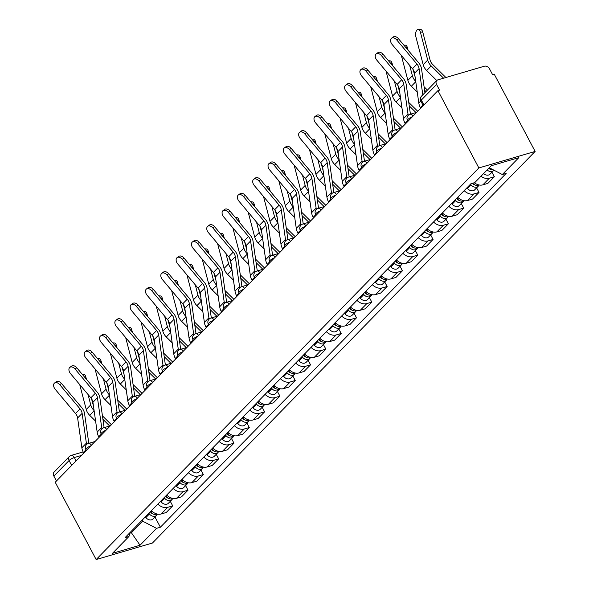 <?xml version="1.0" encoding="UTF-8"?>
<svg xmlns="http://www.w3.org/2000/svg" width="589" height="589" viewBox="0 0 589 589"><rect width="100%" height="100%" fill="white"/><g stroke="black" fill="none" stroke-linecap="round" stroke-linejoin="round"><path stroke-width="0.88" d="M423.94 104.96L421.349 100.056A4.285 3.24 44.3 0 1 421.562 96.095L436.78 80.524A4.285 3.24 44.3 0 1 437.907 79.854L484.342 66.226A4.285 3.24 44.3 0 1 489.562 68.928L492.566 74.604L494.208 74.118L535.136 151.425L478.857 167.946L96.154 559.55L55.226 482.244L437.929 90.64L478.857 167.946M96.154 559.55L152.433 543.029L535.136 151.425M436.78 80.524A4.285 3.24 44.3 0 0 436.567 84.485L421.349 100.056A4.285 1.097 152.1 0 0 420.841 101.094L423.255 105.659M437.929 90.64L439.571 90.161L436.567 84.485M56.456 480.992L53.864 476.089A4.285 3.24 -135.7 0 1 54.078 472.128L69.296 456.556A4.285 3.24 44.3 0 0 69.075 460.517L53.864 476.089M151.38 510.707A9.866 7.451 44.3 0 0 161.217 513.976L166.223 512.504L172.702 505.87L167.696 507.343A9.866 7.451 -135.7 0 1 157.859 504.074M170.287 501.32L172.702 505.87M166.694 495.032A9.866 7.451 44.3 0 0 176.531 498.301L181.537 496.829L188.016 490.203L183.01 491.668A9.866 7.451 -135.7 0 1 173.173 488.406M185.609 485.645L188.016 490.203M182.008 479.365A9.866 7.451 44.3 0 0 191.852 482.627L196.851 481.161L203.33 474.528L198.331 476A9.866 7.451 -135.7 0 1 188.487 472.731M200.923 469.97L203.33 474.528M197.33 463.69A9.866 7.451 44.3 0 0 207.166 466.959L212.173 465.487L218.652 458.853L213.645 460.326A9.866 7.451 -135.7 0 1 203.809 457.057M216.237 454.303L218.652 458.853M212.644 448.015A9.866 7.451 44.3 0 0 222.48 451.284L227.487 449.812L233.966 443.186L228.959 444.651A9.866 7.451 -135.7 0 1 219.123 441.389M231.551 438.628L233.966 443.186M227.958 432.348A9.866 7.451 44.3 0 0 237.794 435.61L242.801 434.145L249.28 427.511L244.28 428.983A9.866 7.451 -135.7 0 1 234.437 425.714M246.872 422.954L249.28 427.511M243.272 416.673A9.866 7.451 44.3 0 0 253.115 419.942L258.115 418.47L264.601 411.844L259.594 413.309A9.866 7.451 -135.7 0 1 249.751 410.04M262.186 407.286L264.601 411.844M258.593 400.999A9.866 7.451 44.3 0 0 268.429 404.268L273.436 402.795L279.915 396.169L274.908 397.634A9.866 7.451 -135.7 0 1 265.072 394.372M277.5 391.611L279.915 396.169M273.907 385.331A9.866 7.451 44.3 0 0 283.743 388.593L288.75 387.128L295.229 380.494L290.222 381.966A9.866 7.451 -135.7 0 1 280.386 378.698M292.814 375.937L295.229 380.494M289.221 369.656A9.866 7.451 44.3 0 0 299.065 372.925L304.064 371.453L310.543 364.827L305.544 366.292A9.866 7.451 -135.7 0 1 295.7 363.023M308.135 360.269L310.543 364.827M304.535 353.982A9.866 7.451 44.3 0 0 314.379 357.251L319.385 355.778L325.864 349.152L320.858 350.617A9.866 7.451 -135.7 0 1 311.021 347.355M323.449 344.594L325.864 349.152M319.856 338.314A9.866 7.451 44.3 0 0 329.693 341.576L334.699 340.111L341.178 333.477L336.172 334.95A9.866 7.451 -135.7 0 1 326.335 331.681M338.763 328.927L341.178 333.477M335.17 322.639A9.866 7.451 44.3 0 0 345.007 325.908L350.013 324.436L356.492 317.81L351.486 319.275A9.866 7.451 -135.7 0 1 341.649 316.006M354.085 313.252L356.492 317.81M350.484 306.965A9.866 7.451 44.3 0 0 360.328 310.234L365.327 308.769L371.806 302.135L366.807 303.6A9.866 7.451 -135.7 0 1 356.963 300.338M369.399 297.578L371.806 302.135M365.806 291.297A9.866 7.451 44.3 0 0 375.642 294.559L380.649 293.094L387.128 286.46L382.121 287.933A9.866 7.451 -135.7 0 1 372.285 284.664M384.713 281.91L387.128 286.46M381.12 275.623A9.866 7.451 44.3 0 0 390.956 278.892L395.963 277.419L402.442 270.793L397.435 272.258A9.866 7.451 -135.7 0 1 387.599 268.989M400.027 266.235L402.442 270.793M396.434 259.948A9.866 7.451 44.3 0 0 406.27 263.217L411.277 261.752L417.756 255.118L412.756 256.59A9.866 7.451 -135.7 0 1 402.913 253.322M415.348 250.561L417.756 255.118M411.748 244.28A9.866 7.451 44.3 0 0 421.591 247.542L426.591 246.077L433.077 239.443L428.07 240.916A9.866 7.451 -135.7 0 1 418.227 237.647M430.662 234.893L433.077 239.443M427.069 228.606A9.866 7.451 44.3 0 0 436.905 231.875L441.912 230.402L448.391 223.776L443.384 225.241A9.866 7.451 -135.7 0 1 433.548 221.979M445.976 219.218L448.391 223.776M442.383 212.931A9.866 7.451 44.3 0 0 452.219 216.2L457.226 214.735L463.705 208.101L458.698 209.574A9.866 7.451 -135.7 0 1 448.862 206.305M461.29 203.544L463.705 208.101M457.697 197.263A9.866 7.451 44.3 0 0 467.541 200.525L472.54 199.06L479.019 192.426L474.02 193.899A9.866 7.451 -135.7 0 1 464.176 190.63M476.611 187.876L479.019 192.426M474.322 182.745A9.866 7.451 44.3 0 0 482.855 184.858L487.861 183.385L494.34 176.759L489.334 178.224A9.866 7.451 -135.7 0 1 480.977 176.251M491.925 172.202L494.34 176.759M130.854 531.705L131.406 532.75L142.7 521.199L142.148 520.153M142.7 521.199L156.534 528.355L140.042 545.237L112.477 553.329L128.969 536.446L130.132 532.449M156.534 528.355L160.392 527.221L506.179 173.394L502.321 174.528L518.821 157.646L491.255 165.737L474.756 182.619L470.906 183.753L125.118 537.58L128.969 536.446M129.919 533.192L131.406 532.75L140.042 545.237M154.973 516.987L160.392 527.221M502.321 174.528L489.268 167.769M59.739 384.691A4.933 3.203 -125.8 0 0 54.593 382.997A4.933 3.203 -125.8 0 0 55.219 389.307L75.525 413.507L80.038 408.884L59.739 384.691L61.455 383.446A4.933 3.203 54.2 0 0 56.308 381.76L54.593 382.997M83.741 453.074L83.402 452.44A13.51 10.204 -135.7 0 1 81.849 447.787L77.615 417.984A7.929 5.993 44.3 0 0 75.525 413.507M86.627 444.474A13.51 10.204 -135.7 0 1 86.369 443.164L82.129 413.368A7.929 5.993 44.3 0 0 80.038 408.884M88.792 443.318L84.58 413.699A10.72 8.099 44.3 0 0 81.753 407.647L61.455 383.446M82.202 374.251L83.616 374.273A4.933 2.533 90.8 0 1 85.81 376.894L84.404 376.872M150.32 511.782L151.13 512.754A2.57 1.944 44.3 0 0 152.941 513.858M148.84 513.306L149.407 513.991A5.36 4.049 44.3 0 0 156.564 515.368A5.36 4.049 44.3 0 0 157.226 514.344M145.306 516.921L145.873 517.606A5.36 4.049 44.3 0 0 153.022 518.983L156.564 515.368M150.504 511.598L151.078 512.283A5.36 4.049 44.3 0 0 157.646 514.123M111.417 424.75L102.434 415.871M93.415 405.74A7.929 5.993 -135.7 0 1 93.143 404.893L91.545 398.782M86.443 379.301L85.81 376.894M94.107 410.592A10.72 8.099 -135.7 0 1 90.75 404.864L88.041 394.497M95.609 421.164L89.719 415.341A10.72 8.099 -135.7 0 1 86.237 409.48L79.714 384.573M109.694 426.002L102.928 419.316M75.053 369.016A4.933 3.203 -125.8 0 0 69.907 367.33A4.933 3.203 -125.8 0 0 70.533 373.64L90.839 397.833L95.352 393.216L75.053 369.016L76.769 367.779A4.933 3.203 54.2 0 0 71.63 366.086L69.907 367.33M99.055 437.399L98.724 436.766A13.51 10.204 -135.7 0 1 97.17 432.112L92.929 402.316A7.929 5.993 44.3 0 0 90.839 397.833M101.941 428.799A13.51 10.204 -135.7 0 1 101.683 427.496L97.443 397.693A7.929 5.993 44.3 0 0 95.352 393.216M104.113 427.643L99.902 398.024A10.72 8.099 44.3 0 0 97.075 391.972L76.769 367.779M90.367 353.348A4.933 3.203 -125.8 0 0 85.228 351.655A4.933 3.203 -125.8 0 0 85.854 357.965L106.153 382.165L110.666 377.542L90.367 353.348L92.09 352.104A4.933 3.203 54.2 0 0 86.944 350.418L85.228 351.655M114.369 421.724L114.038 421.098A13.51 10.204 -135.7 0 1 112.484 416.445L108.243 386.642A7.929 5.993 44.3 0 0 106.153 382.165M117.255 413.125A13.51 10.204 -135.7 0 1 116.997 411.821L112.764 382.018A7.929 5.993 44.3 0 0 110.666 377.542M119.427 411.969L115.216 382.357A10.72 8.099 44.3 0 0 112.389 376.297L92.09 352.104M97.516 358.583L98.937 358.598A4.933 2.533 90.8 0 1 101.124 361.219L99.718 361.197M165.642 496.115L166.451 497.087A2.57 1.944 44.3 0 0 168.255 498.184M164.154 497.631L164.721 498.316A5.36 4.049 44.3 0 0 171.878 499.693A5.36 4.049 44.3 0 0 172.54 498.677M160.62 501.246L161.187 501.931A5.36 4.049 44.3 0 0 168.344 503.308L171.878 499.693M165.826 495.923L166.392 496.608A5.36 4.049 44.3 0 0 172.96 498.456M126.738 409.075L117.756 400.196M108.729 390.065A7.929 5.993 -135.7 0 1 108.464 389.219L106.859 383.108M101.757 363.634L101.124 361.219M109.421 394.917A10.72 8.099 -135.7 0 1 106.072 389.189L103.355 378.823M110.923 405.497L105.033 399.673A10.72 8.099 -135.7 0 1 101.551 393.813L95.028 368.898M125.008 410.334L118.242 403.642M112.838 342.908L114.251 342.931A4.933 2.533 90.8 0 1 116.438 345.544L115.032 345.529M180.956 480.44L181.765 481.412A2.57 1.944 44.3 0 0 183.577 482.509M179.468 481.964L180.043 482.641A5.36 4.049 44.3 0 0 187.192 484.025A5.36 4.049 44.3 0 0 187.854 483.002M175.934 485.579L176.501 486.256A5.36 4.049 44.3 0 0 183.658 487.64L187.192 484.025M181.14 480.256L181.707 480.933A5.36 4.049 44.3 0 0 188.274 482.781M142.052 393.4L133.07 384.521M124.051 374.39A7.929 5.993 -135.7 0 1 123.778 373.551L122.173 367.44M117.071 347.959L116.438 345.544M124.735 379.25A10.72 8.099 -135.7 0 1 121.386 373.514L118.669 363.155M126.245 389.822L120.355 383.999A10.72 8.099 -135.7 0 1 116.872 378.138L110.342 353.231M140.329 394.659L133.556 387.967M105.681 337.674A4.933 3.203 -125.8 0 0 100.542 335.98A4.933 3.203 -125.8 0 0 101.168 342.297L121.467 366.491L125.987 361.867L105.681 337.674L107.404 336.429A4.933 3.203 54.2 0 0 102.258 334.743L100.542 335.98M129.683 406.057L129.352 405.423A13.51 10.204 -135.7 0 1 127.798 400.77L123.557 370.967A7.929 5.993 44.3 0 0 121.467 366.491M132.569 397.457A13.51 10.204 -135.7 0 1 132.319 396.147L128.078 366.351A7.929 5.993 44.3 0 0 125.987 361.867M134.741 396.301L130.53 366.682A10.72 8.099 44.3 0 0 127.703 360.63L107.404 336.429M121.003 321.999A4.933 3.203 -125.8 0 0 115.856 320.313A4.933 3.203 -125.8 0 0 116.482 326.623L136.788 350.816L141.301 346.199L121.003 321.999L122.718 320.762A4.933 3.203 54.2 0 0 117.579 319.069L115.856 320.313M145.004 390.382L144.666 389.749A13.51 10.204 -135.7 0 1 143.112 385.096L138.879 355.3A7.929 5.993 44.3 0 0 136.788 350.816M147.891 381.782A13.51 10.204 -135.7 0 1 147.633 380.479L143.392 350.676A7.929 5.993 44.3 0 0 141.301 346.199M150.062 380.627L145.844 351.007A10.72 8.099 44.3 0 0 143.017 344.955L122.718 320.762M136.317 306.332A4.933 3.203 -125.8 0 0 131.17 304.638A4.933 3.203 -125.8 0 0 131.803 310.948L152.102 335.148L156.615 330.525L136.317 306.332L138.032 305.087A4.933 3.203 54.2 0 0 132.893 303.401L131.17 304.638M160.318 374.714L159.987 374.081A13.51 10.204 -135.7 0 1 158.434 369.428L154.193 339.625A7.929 5.993 44.3 0 0 152.102 335.148M163.205 366.108A13.51 10.204 -135.7 0 1 162.947 364.805L158.706 335.001A7.929 5.993 44.3 0 0 156.615 330.525M165.376 364.952L161.165 335.34A10.72 8.099 44.3 0 0 158.338 329.288L138.032 305.087M128.152 327.234L129.565 327.256A4.933 2.533 90.8 0 1 131.759 329.877L130.353 329.855M196.27 464.765L197.079 465.737A2.57 1.944 44.3 0 0 198.891 466.841M194.79 466.289L195.357 466.974A5.36 4.049 44.3 0 0 202.506 468.351A5.36 4.049 44.3 0 0 203.176 467.327M191.248 469.904L191.823 470.589A5.36 4.049 44.3 0 0 198.972 471.966L202.506 468.351M196.454 464.581L197.028 465.266A5.36 4.049 44.3 0 0 203.595 467.106M157.366 377.733L148.384 368.854M139.365 358.723A7.929 5.993 -135.7 0 1 139.092 357.876L137.495 351.766M132.392 332.284L131.759 329.877M140.057 363.575A10.72 8.099 -135.7 0 1 136.7 357.847L133.983 347.481M141.559 374.155L135.669 368.324A10.72 8.099 -135.7 0 1 132.186 362.463L125.656 337.556M155.643 378.985L148.877 372.3M143.466 311.566L144.887 311.581A4.933 2.533 90.8 0 1 147.073 314.202L145.667 314.18M211.591 449.098L212.401 450.07A2.57 1.944 44.3 0 0 214.205 451.167M210.104 450.614L210.671 451.299A5.36 4.049 44.3 0 0 217.827 452.676A5.36 4.049 44.3 0 0 218.49 451.66M206.57 454.229L207.137 454.914A5.36 4.049 44.3 0 0 214.293 456.298L217.827 452.676M211.775 448.906L212.342 449.591A5.36 4.049 44.3 0 0 218.909 451.439M172.68 362.058L163.698 353.179M154.679 343.048A7.929 5.993 -135.7 0 1 154.406 342.202L152.809 336.098M147.706 316.617L147.073 314.202M155.371 347.908A10.72 8.099 -135.7 0 1 152.014 342.172L149.304 331.806M156.873 358.48L150.983 352.656A10.72 8.099 -135.7 0 1 147.5 346.796L140.977 321.881M170.957 363.317L164.191 356.625M158.787 295.892L160.201 295.914A4.933 2.533 90.8 0 1 162.387 298.527L160.981 298.513M226.905 433.423L227.715 434.395A2.57 1.944 44.3 0 0 229.519 435.492M225.418 434.947L225.985 435.624A5.36 4.049 44.3 0 0 233.141 437.009A5.36 4.049 44.3 0 0 233.804 435.985M221.884 438.562L222.451 439.239A5.36 4.049 44.3 0 0 229.607 440.624L233.141 437.009M227.089 433.239L227.656 433.916A5.36 4.049 44.3 0 0 234.223 435.764M188.001 346.384L179.019 337.504M169.993 327.374A7.929 5.993 -135.7 0 1 169.728 326.534L168.123 320.423M163.02 300.942L162.387 298.527M170.685 332.233A10.72 8.099 -135.7 0 1 167.335 326.497L164.618 316.138M172.194 342.805L166.297 336.982A10.72 8.099 -135.7 0 1 162.814 331.121L156.291 306.214M186.271 347.643L179.505 340.95M151.631 290.657A4.933 3.203 -125.8 0 0 146.492 288.971A4.933 3.203 -125.8 0 0 147.117 295.28L167.416 319.474L171.936 314.85L151.631 290.657L153.354 289.42A4.933 3.203 54.2 0 0 148.207 287.726L146.492 288.971M175.632 359.04L175.301 358.406A13.51 10.204 -135.7 0 1 173.748 353.753L169.507 323.95A7.929 5.993 44.3 0 0 167.416 319.474M178.519 350.44A13.51 10.204 -135.7 0 1 178.261 349.13L174.027 319.334A7.929 5.993 44.3 0 0 171.936 314.85M180.69 349.284L176.479 319.665A10.72 8.099 44.3 0 0 173.652 313.613L153.354 289.42M174.101 280.217L175.515 280.239A4.933 2.533 90.8 0 1 177.709 282.86L176.295 282.838M242.219 417.756L243.029 418.72A2.57 1.944 44.3 0 0 244.84 419.824M240.732 419.272L241.306 419.957A5.36 4.049 44.3 0 0 248.455 421.334A5.36 4.049 44.3 0 0 249.118 420.31M237.198 422.887L237.772 423.572A5.36 4.049 44.3 0 0 244.921 424.949L248.455 421.334M242.403 417.564L242.97 418.249A5.36 4.049 44.3 0 0 249.545 420.09M203.315 330.716L194.333 321.837M185.314 311.706A7.929 5.993 -135.7 0 1 185.042 310.859L183.444 304.749M178.334 285.267L177.709 282.86M185.999 316.558A10.72 8.099 -135.7 0 1 182.649 310.83L179.932 300.464M187.508 327.138L181.618 321.307A10.72 8.099 -135.7 0 1 178.136 315.446L171.605 290.539M201.593 331.968L194.819 325.283M166.945 274.982A4.933 3.203 -125.8 0 0 161.806 273.296A4.933 3.203 -125.8 0 0 162.431 279.606L182.73 303.799L187.25 299.183L166.945 274.982L168.668 273.745A4.933 3.203 54.2 0 0 163.521 272.052L161.806 273.296M190.954 343.365L190.615 342.732A13.51 10.204 -135.7 0 1 189.062 338.079L184.828 308.283A7.929 5.993 44.3 0 0 182.73 303.799M193.84 334.766A13.51 10.204 -135.7 0 1 193.582 333.462L189.341 303.659A7.929 5.993 44.3 0 0 187.25 299.183M196.004 333.61L191.793 303.998A10.72 8.099 44.3 0 0 188.966 297.938L168.668 273.745M189.415 264.549L190.829 264.564A4.933 2.533 90.8 0 1 193.023 267.185L191.616 267.17M257.533 402.081L258.343 403.053A2.57 1.944 44.3 0 0 260.154 404.15M256.053 403.598L256.62 404.282A5.36 4.049 44.3 0 0 263.769 405.659A5.36 4.049 44.3 0 0 264.439 404.643M252.519 407.22L253.086 407.897A5.36 4.049 44.3 0 0 260.235 409.281L263.769 405.659M257.717 401.889L258.291 402.574A5.36 4.049 44.3 0 0 264.859 404.422M218.629 315.041L209.647 306.162M200.628 296.031A7.929 5.993 -135.7 0 1 200.356 295.185L198.758 289.081M193.656 269.6L193.023 267.185M201.32 300.891A10.72 8.099 -135.7 0 1 197.963 295.155L195.253 284.796M202.822 311.463L196.932 305.639A10.72 8.099 -135.7 0 1 193.45 299.779L186.927 274.872M216.907 316.3L210.14 309.608M182.266 259.315A4.933 3.203 -125.8 0 0 177.12 257.621A4.933 3.203 -125.8 0 0 177.745 263.931L198.051 288.131L202.564 283.508L182.266 259.315L183.982 258.07A4.933 3.203 54.2 0 0 178.842 256.384L177.12 257.621M206.268 327.698L205.929 327.064A13.51 10.204 -135.7 0 1 204.383 322.411L200.142 292.608A7.929 5.993 44.3 0 0 198.051 288.131M209.154 319.091A13.51 10.204 -135.7 0 1 208.896 317.788L204.655 287.984A7.929 5.993 44.3 0 0 202.564 283.508M211.326 317.935L207.107 288.323A10.72 8.099 44.3 0 0 204.287 282.271L183.982 258.07M204.729 248.875L206.15 248.897A4.933 2.533 90.8 0 1 208.337 251.518L206.93 251.496M272.854 386.406L273.664 387.378A2.57 1.944 44.3 0 0 275.468 388.475M271.367 387.93L271.934 388.607A5.36 4.049 44.3 0 0 279.09 389.992A5.36 4.049 44.3 0 0 279.753 388.968M267.833 391.545L268.4 392.23A5.36 4.049 44.3 0 0 275.556 393.607L279.09 389.992M273.038 386.222L273.605 386.899A5.36 4.049 44.3 0 0 280.173 388.747M233.943 299.374L224.961 290.487M215.942 280.357A7.929 5.993 -135.7 0 1 215.677 279.517L214.072 273.406M208.97 253.925L208.337 251.518M216.634 285.216A10.72 8.099 -135.7 0 1 213.284 279.481L210.567 269.121M218.136 295.788L212.246 289.965A10.72 8.099 -135.7 0 1 208.764 284.104L202.241 259.197M232.221 300.626L225.454 293.933M197.58 243.64A4.933 3.203 -125.8 0 0 192.434 241.954A4.933 3.203 -125.8 0 0 193.067 248.263L213.365 272.457L217.878 267.833L197.58 243.64L199.296 242.403A4.933 3.203 54.2 0 0 194.156 240.71L192.434 241.954M221.582 312.023L221.25 311.39A13.51 10.204 -135.7 0 1 219.697 306.736L215.456 276.933A7.929 5.993 44.3 0 0 213.365 272.457M224.468 303.423A13.51 10.204 -135.7 0 1 224.21 302.113L219.969 272.317A7.929 5.993 44.3 0 0 217.878 267.833M226.64 302.267L222.428 272.648A10.72 8.099 44.3 0 0 219.601 266.596L199.296 242.403M220.05 233.2L221.464 233.222A4.933 2.533 90.8 0 1 223.651 235.843L222.244 235.821M288.168 370.739L288.978 371.703A2.57 1.944 44.3 0 0 290.782 372.808M286.681 372.255L287.248 372.94A5.36 4.049 44.3 0 0 294.404 374.317A5.36 4.049 44.3 0 0 295.067 373.293M283.147 375.87L283.714 376.555A5.36 4.049 44.3 0 0 290.87 377.932L294.404 374.317M288.352 370.547L288.919 371.232A5.36 4.049 44.3 0 0 295.487 373.073M249.265 283.699L240.283 274.82M231.256 264.689A7.929 5.993 -135.7 0 1 230.991 263.843L229.386 257.732M224.284 238.251L223.651 235.843M231.948 269.541A10.72 8.099 -135.7 0 1 228.598 263.813L225.881 253.447M233.458 280.121L227.56 274.297A10.72 8.099 -135.7 0 1 224.078 268.429L217.555 243.522M247.535 284.951L240.768 278.266M212.894 227.965A4.933 3.203 -125.8 0 0 207.755 226.279A4.933 3.203 -125.8 0 0 208.381 232.589L228.679 256.782L233.2 252.166L212.894 227.965L214.617 226.728A4.933 3.203 54.2 0 0 209.47 225.042L207.755 226.279M236.896 296.348L236.564 295.722A13.51 10.204 -135.7 0 1 235.011 291.062L230.77 261.266A7.929 5.993 44.3 0 0 228.679 256.782M239.782 287.749A13.51 10.204 -135.7 0 1 239.532 286.445L235.291 256.642A7.929 5.993 44.3 0 0 233.2 252.166M241.954 286.593L237.742 256.981A10.72 8.099 44.3 0 0 234.915 250.921L214.617 226.728M228.215 212.298A4.933 3.203 -125.8 0 0 223.069 210.604A4.933 3.203 -125.8 0 0 223.695 216.914L244.001 241.115L248.514 236.491L228.215 212.298L229.931 211.053A4.933 3.203 54.2 0 0 224.784 209.367L223.069 210.604M252.217 280.681L251.878 280.047A13.51 10.204 -135.7 0 1 250.325 275.394L246.092 245.591A7.929 5.993 44.3 0 0 244.001 241.115M255.103 272.074A13.51 10.204 -135.7 0 1 254.846 270.771L250.605 240.967A7.929 5.993 44.3 0 0 248.514 236.491M257.268 270.918L253.056 241.306A10.72 8.099 44.3 0 0 250.229 235.254L229.931 211.053M243.529 196.623A4.933 3.203 -125.8 0 0 238.383 194.937A4.933 3.203 -125.8 0 0 239.009 201.247L259.315 225.44L263.828 220.816L243.529 196.623L245.245 195.386A4.933 3.203 54.2 0 0 240.106 193.693L238.383 194.937M267.531 265.006L267.2 264.373A13.51 10.204 -135.7 0 1 265.646 259.72L261.406 229.924A7.929 5.993 44.3 0 0 259.315 225.44M270.417 256.406A13.51 10.204 -135.7 0 1 270.16 255.096L265.919 225.3A7.929 5.993 44.3 0 0 263.828 220.816M272.589 255.251L268.378 225.631A10.72 8.099 44.3 0 0 265.551 219.579L245.245 195.386M258.843 180.948A4.933 3.203 -125.8 0 0 253.704 179.262A4.933 3.203 -125.8 0 0 254.33 185.572L274.629 209.765L279.142 205.149L258.843 180.948L260.566 179.711A4.933 3.203 54.2 0 0 255.42 178.025L253.704 179.262M282.845 249.331L282.514 248.705A13.51 10.204 -135.7 0 1 280.96 244.045L276.72 214.249A7.929 5.993 44.3 0 0 274.629 209.765M285.731 240.732A13.51 10.204 -135.7 0 1 285.474 239.428L281.24 209.625A7.929 5.993 44.3 0 0 279.142 205.149M287.903 239.576L283.692 209.964A10.72 8.099 44.3 0 0 280.865 203.904L260.566 179.711M274.157 165.281A4.933 3.203 -125.8 0 0 269.018 163.587A4.933 3.203 -125.8 0 0 269.644 169.897L289.943 194.098L294.463 189.474L274.157 165.281L275.88 164.036A4.933 3.203 54.2 0 0 270.734 162.35L269.018 163.587M298.159 233.664L297.828 233.03A13.51 10.204 -135.7 0 1 296.274 228.377L292.034 198.574A7.929 5.993 44.3 0 0 289.943 194.098M301.045 225.057A13.51 10.204 -135.7 0 1 300.795 223.754L296.554 193.958A7.929 5.993 44.3 0 0 294.463 189.474M303.217 223.901L299.006 194.289A10.72 8.099 44.3 0 0 296.179 188.237L275.88 164.036M289.479 149.606A4.933 3.203 -125.8 0 0 284.332 147.92A4.933 3.203 -125.8 0 0 284.958 154.23L305.264 178.423L309.777 173.799L289.479 149.606L291.194 148.369A4.933 3.203 54.2 0 0 286.055 146.676L284.332 147.92M313.481 217.989L313.142 217.356A13.51 10.204 -135.7 0 1 311.588 212.703L307.355 182.907A7.929 5.993 44.3 0 0 305.264 178.423M316.367 209.389A13.51 10.204 -135.7 0 1 316.109 208.079L311.868 178.283A7.929 5.993 44.3 0 0 309.777 173.799M318.539 208.234L314.32 178.614A10.72 8.099 44.3 0 0 311.493 172.562L291.194 148.369M235.364 217.532L236.778 217.547A4.933 2.533 90.8 0 1 238.972 220.168L237.558 220.153M303.482 355.064L304.292 356.036A2.57 1.944 44.3 0 0 306.103 357.133M301.995 356.581L302.569 357.265A5.36 4.049 44.3 0 0 309.718 358.642A5.36 4.049 44.3 0 0 310.381 357.626M298.461 360.203L299.035 360.88A5.36 4.049 44.3 0 0 306.184 362.264L309.718 358.642M303.666 354.873L304.233 355.557A5.36 4.049 44.3 0 0 310.808 357.405M264.579 268.024L255.597 259.145M246.577 249.014A7.929 5.993 -135.7 0 1 246.305 248.175L244.707 242.064M239.598 222.583L238.972 220.168M247.27 253.874A10.72 8.099 -135.7 0 1 243.912 248.138L241.196 237.779M248.772 264.446L242.882 258.623A10.72 8.099 -135.7 0 1 239.399 252.762L232.869 227.855M262.856 269.283L256.09 262.591M250.678 201.858L252.092 201.88A4.933 2.533 90.8 0 1 254.286 204.501L252.88 204.479M318.796 339.389L319.606 340.361A2.57 1.944 44.3 0 0 321.417 341.458M317.316 340.913L317.883 341.591A5.36 4.049 44.3 0 0 325.04 342.975A5.36 4.049 44.3 0 0 325.702 341.951M313.782 344.528L314.349 345.213A5.36 4.049 44.3 0 0 321.498 346.59L325.04 342.975M318.98 339.205L319.555 339.882A5.36 4.049 44.3 0 0 326.122 341.73M279.893 252.357L270.911 243.478M261.891 233.34A7.929 5.993 -135.7 0 1 261.619 232.5L260.021 226.39M254.919 206.908L254.286 204.501M262.584 238.199A10.72 8.099 -135.7 0 1 259.226 232.464L256.517 222.105M264.086 248.772L258.196 242.948A10.72 8.099 -135.7 0 1 254.713 237.087L248.19 212.18M278.17 253.609L271.404 246.924M265.992 186.183L267.413 186.205A4.933 2.533 90.8 0 1 269.6 188.826L268.194 188.804M334.118 323.722L334.927 324.694A2.57 1.944 44.3 0 0 336.731 325.791M332.63 325.238L333.197 325.923A5.36 4.049 44.3 0 0 340.354 327.3A5.36 4.049 44.3 0 0 341.016 326.277M329.096 328.853L329.663 329.538A5.36 4.049 44.3 0 0 336.82 330.915L340.354 327.3M334.302 323.53L334.869 324.215A5.36 4.049 44.3 0 0 341.436 326.063M295.214 236.682L286.232 227.803M277.205 217.672A7.929 5.993 -135.7 0 1 276.94 216.826L275.335 210.715M270.233 191.234L269.6 188.826M277.898 222.524A10.72 8.099 -135.7 0 1 274.548 216.796L271.831 206.43M279.4 233.104L273.51 227.28A10.72 8.099 -135.7 0 1 270.027 221.412L263.504 196.505M293.484 237.934L286.718 231.249M281.314 170.515L282.727 170.53A4.933 2.533 90.8 0 1 284.914 173.151L283.508 173.137M349.432 308.047L350.241 309.019A2.57 1.944 44.3 0 0 352.053 310.116M347.944 309.564L348.519 310.248A5.36 4.049 44.3 0 0 355.668 311.625A5.36 4.049 44.3 0 0 356.33 310.609M344.41 313.186L344.977 313.863A5.36 4.049 44.3 0 0 352.134 315.248L355.668 311.625M349.616 307.856L350.183 308.54A5.36 4.049 44.3 0 0 356.75 310.388M310.528 221.008L301.546 212.128M292.527 201.998A7.929 5.993 -135.7 0 1 292.254 201.158L290.649 195.047M285.547 175.566L284.914 173.151M293.212 206.857A10.72 8.099 -135.7 0 1 289.862 201.121L287.145 190.762M294.721 217.429L288.831 211.606A10.72 8.099 -135.7 0 1 285.348 205.745L278.818 180.838M308.805 222.267L302.032 215.574M296.628 154.841L298.041 154.863A4.933 2.533 90.8 0 1 300.235 157.484L298.829 157.462M364.746 292.372L365.555 293.344A2.57 1.944 44.3 0 0 367.367 294.441M363.266 293.896L363.833 294.574A5.36 4.049 44.3 0 0 370.982 295.958A5.36 4.049 44.3 0 0 371.652 294.934M359.724 297.511L360.299 298.196A5.36 4.049 44.3 0 0 367.448 299.573L370.982 295.958M364.93 292.188L365.504 292.866A5.36 4.049 44.3 0 0 372.071 294.714M325.842 205.34L316.86 196.461M307.841 186.323A7.929 5.993 -135.7 0 1 307.568 185.483L305.971 179.373M300.869 159.891L300.235 157.484M308.533 191.182A10.72 8.099 -135.7 0 1 305.176 185.447L302.459 175.088M310.035 201.755L304.145 195.931A10.72 8.099 -135.7 0 1 300.662 190.07L294.132 165.163M324.119 206.592L317.353 199.907M311.942 139.166L313.363 139.188A4.933 2.533 90.8 0 1 315.549 141.809L314.143 141.787M380.067 276.705L380.877 277.677A2.57 1.944 44.3 0 0 382.681 278.774M378.58 278.222L379.147 278.906A5.36 4.049 44.3 0 0 386.303 280.283A5.36 4.049 44.3 0 0 386.966 279.26M375.046 281.837L375.613 282.521A5.36 4.049 44.3 0 0 382.769 283.898L386.303 280.283M380.251 276.513L380.818 277.198A5.36 4.049 44.3 0 0 387.385 279.046M341.156 189.665L332.174 180.786M323.155 170.655A7.929 5.993 -135.7 0 1 322.882 169.809L321.285 163.698M316.183 144.217L315.549 141.809M323.847 175.507A10.72 8.099 -135.7 0 1 320.49 169.779L317.78 159.413M325.349 186.087L319.459 180.263A10.72 8.099 -135.7 0 1 315.976 174.396L309.453 149.488M339.433 190.924L332.667 184.232M304.793 133.931A4.933 3.203 -125.8 0 0 299.646 132.245A4.933 3.203 -125.8 0 0 300.28 138.555L320.578 162.748L325.091 158.132L304.793 133.931L306.508 132.694A4.933 3.203 54.2 0 0 301.369 131.008L299.646 132.245M328.795 202.314L328.463 201.688A13.51 10.204 -135.7 0 1 326.91 197.028L322.669 167.232A7.929 5.993 44.3 0 0 320.578 162.748M331.681 193.715A13.51 10.204 -135.7 0 1 331.423 192.412L327.182 162.608A7.929 5.993 44.3 0 0 325.091 158.132M333.853 192.559L329.641 162.947A10.72 8.099 44.3 0 0 326.814 156.888L306.508 132.694M327.263 123.499L328.677 123.513A4.933 2.533 90.8 0 1 330.863 126.134L329.457 126.12M395.381 261.03L396.191 262.002A2.57 1.944 44.3 0 0 397.995 263.099M393.894 262.547L394.461 263.231A5.36 4.049 44.3 0 0 401.617 264.608A5.36 4.049 44.3 0 0 402.28 263.592M390.36 266.169L390.927 266.846A5.36 4.049 44.3 0 0 398.083 268.231L401.617 264.608M395.565 260.839L396.132 261.523A5.36 4.049 44.3 0 0 402.699 263.371M356.478 173.991L347.495 165.111M338.469 154.981A7.929 5.993 -135.7 0 1 338.204 154.141L336.599 148.03M331.497 128.549L330.863 126.134M339.161 159.84A10.72 8.099 -135.7 0 1 335.811 154.104L333.094 143.745M340.67 170.412L334.773 164.589A10.72 8.099 -135.7 0 1 331.29 158.728L324.767 133.821M354.747 175.25L347.981 168.557M320.107 118.264A4.933 3.203 -125.8 0 0 314.968 116.57A4.933 3.203 -125.8 0 0 315.594 122.88L335.892 147.081L340.413 142.457L320.107 118.264L321.83 117.02A4.933 3.203 54.2 0 0 316.683 115.334L314.968 116.57M344.109 186.647L343.777 186.014A13.51 10.204 -135.7 0 1 342.224 181.36L337.983 151.557A7.929 5.993 44.3 0 0 335.892 147.081M346.995 178.04A13.51 10.204 -135.7 0 1 346.737 176.737L342.503 146.941A7.929 5.993 44.3 0 0 340.413 142.457M349.167 176.884L344.955 147.272A10.72 8.099 44.3 0 0 342.128 141.22L321.83 117.02M342.577 107.824L343.991 107.846A4.933 2.533 90.8 0 1 346.185 110.467L344.771 110.445M410.695 245.355L411.505 246.327A2.57 1.944 44.3 0 0 413.316 247.432M409.208 246.879L409.782 247.557A5.36 4.049 44.3 0 0 416.931 248.941A5.36 4.049 44.3 0 0 417.594 247.917M405.674 250.494L406.248 251.179A5.36 4.049 44.3 0 0 413.397 252.556L416.931 248.941M410.879 245.171L411.446 245.849A5.36 4.049 44.3 0 0 418.021 247.697M371.792 158.323L362.809 149.444M353.79 139.313A7.929 5.993 -135.7 0 1 353.518 138.467L351.92 132.356M346.811 112.874L346.185 110.467M354.475 144.165A10.72 8.099 -135.7 0 1 351.125 138.43L348.408 128.071M355.984 154.738L350.094 148.914A10.72 8.099 -135.7 0 1 346.612 143.053L340.081 118.146M370.069 159.575L363.295 152.89M335.421 102.589A4.933 3.203 -125.8 0 0 330.282 100.903A4.933 3.203 -125.8 0 0 330.908 107.213L351.206 131.406L355.727 126.782L335.421 102.589L337.144 101.352A4.933 3.203 54.2 0 0 331.997 99.659L330.282 100.903M359.43 170.972L359.091 170.339A13.51 10.204 -135.7 0 1 357.538 165.686L353.304 135.89A7.929 5.993 44.3 0 0 351.206 131.406M362.316 162.373A13.51 10.204 -135.7 0 1 362.058 161.062L357.817 131.266A7.929 5.993 44.3 0 0 355.727 126.782M364.481 161.217L360.269 131.597A10.72 8.099 44.3 0 0 357.442 125.545L337.144 101.352M357.891 92.149L359.305 92.171A4.933 2.533 90.8 0 1 361.499 94.792L360.093 94.77M426.009 229.688L426.819 230.66A2.57 1.944 44.3 0 0 428.63 231.757M424.529 231.205L425.096 231.889A5.36 4.049 44.3 0 0 432.245 233.266A5.36 4.049 44.3 0 0 432.915 232.25M420.995 234.82L421.562 235.504A5.36 4.049 44.3 0 0 428.711 236.881L432.245 233.266M426.193 229.496L426.767 230.181A5.36 4.049 44.3 0 0 433.335 232.029M387.106 142.648L378.123 133.769M369.104 123.638A7.929 5.993 -135.7 0 1 368.832 122.792L367.234 116.681M362.132 97.2L361.499 94.792M369.796 128.49A10.72 8.099 -135.7 0 1 366.439 122.762L363.73 112.396M371.298 139.07L365.408 133.247A10.72 8.099 -135.7 0 1 361.926 127.386L355.403 102.471M385.383 143.907L378.617 137.215M350.742 86.914A4.933 3.203 -125.8 0 0 345.596 85.228A4.933 3.203 -125.8 0 0 346.222 91.538L366.527 115.731L371.041 111.115L350.742 86.914L352.458 85.677A4.933 3.203 54.2 0 0 347.319 83.991L345.596 85.228M374.744 155.297L374.405 154.671A13.51 10.204 -135.7 0 1 372.859 150.011L368.618 120.215A7.929 5.993 44.3 0 0 366.527 115.731M377.63 146.698A13.51 10.204 -135.7 0 1 377.372 145.395L373.131 115.591A7.929 5.993 44.3 0 0 371.041 111.115M379.802 145.542L375.583 115.93A10.72 8.099 44.3 0 0 372.763 109.871L352.458 85.677M373.205 76.482L374.626 76.496A4.933 2.533 90.8 0 1 376.813 79.117L375.407 79.103M441.33 214.013L442.14 214.985A2.57 1.944 44.3 0 0 443.944 216.082M439.843 215.53L440.41 216.215A5.36 4.049 44.3 0 0 447.566 217.591A5.36 4.049 44.3 0 0 448.229 216.575M436.309 219.152L436.876 219.83A5.36 4.049 44.3 0 0 444.032 221.214L447.566 217.591M441.514 213.822L442.081 214.506A5.36 4.049 44.3 0 0 448.649 216.354M402.42 126.974L393.437 118.094M384.418 107.964A7.929 5.993 -135.7 0 1 384.153 107.124L382.548 101.013M377.446 81.532L376.813 79.117M385.11 112.823A10.72 8.099 -135.7 0 1 381.76 107.088L379.044 96.729M386.612 123.395L380.722 117.572A10.72 8.099 -135.7 0 1 377.24 111.711L370.717 86.804M400.697 128.233L393.931 121.54M366.056 71.247A4.933 3.203 -125.8 0 0 360.91 69.554A4.933 3.203 -125.8 0 0 361.543 75.863L381.841 100.064L386.355 95.44L366.056 71.247L367.772 70.003A4.933 3.203 54.2 0 0 362.633 68.317L360.91 69.554M390.058 139.63L389.727 138.997A13.51 10.204 -135.7 0 1 388.173 134.344L383.932 104.54A7.929 5.993 44.3 0 0 381.841 100.064M392.944 131.023A13.51 10.204 -135.7 0 1 392.686 129.72L388.445 99.924A7.929 5.993 44.3 0 0 386.355 95.44M395.116 129.867L390.905 100.255A10.72 8.099 44.3 0 0 388.077 94.203L367.772 70.003M388.526 60.807L389.94 60.829A4.933 2.533 90.8 0 1 392.127 63.45L390.721 63.428M456.644 198.338L457.454 199.31A2.57 1.944 44.3 0 0 459.258 200.415M455.157 199.862L455.724 200.54A5.36 4.049 44.3 0 0 462.88 201.924A5.36 4.049 44.3 0 0 463.543 200.901M451.623 203.477L452.19 204.162A5.36 4.049 44.3 0 0 459.346 205.539L462.88 201.924M456.828 198.154L457.395 198.832A5.36 4.049 44.3 0 0 463.963 200.68M417.741 111.306L408.759 102.427M399.732 92.296A7.929 5.993 -135.7 0 1 399.467 91.45L397.862 85.339M392.76 65.858L392.127 63.45M400.424 97.148A10.72 8.099 -135.7 0 1 397.074 91.42L394.358 81.054M401.934 107.721L396.036 101.897A10.72 8.099 -135.7 0 1 392.554 96.036L386.031 71.129M416.011 112.558L409.245 105.873M381.37 55.572A4.933 3.203 -125.8 0 0 376.231 53.886A4.933 3.203 -125.8 0 0 376.857 60.196L397.155 84.389L401.676 79.765L381.37 55.572L383.093 54.335A4.933 3.203 54.2 0 0 377.947 52.642L376.231 53.886M405.372 123.955L405.041 123.322A13.51 10.204 -135.7 0 1 403.487 118.669L399.246 88.873A7.929 5.993 44.3 0 0 397.155 84.389M408.258 115.356A13.51 10.204 -135.7 0 1 408.008 114.045L403.767 84.249A7.929 5.993 44.3 0 0 401.676 79.765M410.43 114.2L406.219 84.58A10.72 8.099 44.3 0 0 403.391 78.528L383.093 54.335M403.84 45.132L405.254 45.154A4.933 2.533 90.8 0 1 407.448 47.775L406.035 47.753M472.474 183.289L472.768 183.643A2.57 1.944 44.3 0 0 474.579 184.74M470.471 184.188L471.045 184.872A5.36 4.049 44.3 0 0 478.194 186.249A5.36 4.049 44.3 0 0 478.857 185.233M466.937 187.803L467.511 188.487A5.36 4.049 44.3 0 0 474.66 189.864L478.194 186.249M472.753 183.208A5.36 4.049 44.3 0 0 479.284 185.012M427.437 90.08L424.073 86.752M415.054 76.622A7.929 5.993 -135.7 0 1 414.781 75.775L413.184 69.664M408.074 50.183L407.448 47.775M415.746 81.473A10.72 8.099 -135.7 0 1 412.388 75.745L409.672 65.379M417.248 92.053L411.358 86.23A10.72 8.099 -135.7 0 1 407.875 80.369L401.345 55.454M425.965 91.582L424.566 90.198M396.691 39.897A4.933 3.203 -125.8 0 0 391.545 38.211A4.933 3.203 -125.8 0 0 392.171 44.521L412.477 68.714L416.99 64.098L396.691 39.897L398.407 38.66A4.933 3.203 54.2 0 0 393.261 36.974L391.545 38.211M420.693 108.28L420.355 107.654A13.51 10.204 -135.7 0 1 418.801 102.994L414.568 73.198A7.929 5.993 44.3 0 0 412.477 68.714M422.814 94.814L419.081 68.574A7.929 5.993 44.3 0 0 416.99 64.098M424.912 92.664L421.533 68.913A10.72 8.099 44.3 0 0 418.705 62.854L398.407 38.66M418.175 29.45L420.568 29.479A4.933 2.533 90.8 0 1 422.762 32.1L420.369 32.071A4.933 2.533 -89.2 0 0 418.175 29.45A4.933 2.533 -89.2 0 0 415.856 36.695L423.189 64.694A10.72 8.099 -135.7 0 0 426.672 70.555L436.766 80.538M488.59 168.461A2.57 1.944 44.3 0 0 489.893 169.065M487.118 169.978A5.36 4.049 44.3 0 0 493.516 170.574A5.36 4.049 44.3 0 0 493.862 170.147M483.584 173.593A5.36 4.049 44.3 0 0 489.974 174.197L493.516 170.574M488.782 168.27A5.36 4.049 44.3 0 0 493.229 169.823M445.895 77.512L432.672 64.444A7.929 5.993 -135.7 0 1 430.095 60.107L422.762 32.1M443.583 78.19L431.185 65.931A10.72 8.099 -135.7 0 1 427.702 60.071L420.369 32.071M412.514 116.651A4.285 1.097 152.1 0 0 407.971 119.39A4.285 1.097 152.1 0 0 407.463 120.436L407.941 121.334M397.192 132.326A4.285 1.097 152.1 0 0 392.657 135.065A4.285 1.097 152.1 0 0 392.149 136.103L392.62 137.001M381.878 148.001A4.285 1.097 152.1 0 0 377.335 150.732A4.285 1.097 152.1 0 0 376.827 151.778L377.306 152.676M366.564 163.668A4.285 1.097 152.1 0 0 362.021 166.407A4.285 1.097 152.1 0 0 361.513 167.453L361.992 168.351M351.243 179.343A4.285 1.097 152.1 0 0 346.707 182.082A4.285 1.097 152.1 0 0 346.199 183.12L346.671 184.018M335.929 195.018A4.285 1.097 152.1 0 0 331.393 197.749A4.285 1.097 152.1 0 0 330.885 198.795L331.357 199.693M320.615 210.685A4.285 1.097 152.1 0 0 316.072 213.424A4.285 1.097 152.1 0 0 315.564 214.47L316.043 215.368M305.301 226.36A4.285 1.097 152.1 0 0 300.758 229.099A4.285 1.097 152.1 0 0 300.25 230.137L300.729 231.035M289.979 242.035A4.285 1.097 152.1 0 0 285.444 244.766A4.285 1.097 152.1 0 0 284.936 245.812L285.407 246.71M274.665 257.702A4.285 1.097 152.1 0 0 270.123 260.441A4.285 1.097 152.1 0 0 269.615 261.487L270.093 262.385M259.351 273.377A4.285 1.097 152.1 0 0 254.809 276.116A4.285 1.097 152.1 0 0 254.301 277.154L254.779 278.052M244.037 289.052A4.285 1.097 152.1 0 0 239.495 291.783A4.285 1.097 152.1 0 0 238.987 292.829L239.465 293.727M228.716 304.719A4.285 1.097 152.1 0 0 224.181 307.458A4.285 1.097 152.1 0 0 223.673 308.496L224.144 309.402M213.402 320.394A4.285 1.097 152.1 0 0 208.859 323.125A4.285 1.097 152.1 0 0 208.351 324.171L208.83 325.069M198.088 336.069A4.285 1.097 152.1 0 0 193.545 338.8A4.285 1.097 152.1 0 0 193.037 339.846L193.516 340.744M182.767 351.736A4.285 1.097 152.1 0 0 178.231 354.475A4.285 1.097 152.1 0 0 177.723 355.513L178.195 356.419M167.453 367.411A4.285 1.097 152.1 0 0 162.917 370.142A4.285 1.097 152.1 0 0 162.409 371.188L162.881 372.086M152.139 383.086A4.285 1.097 152.1 0 0 147.596 385.817A4.285 1.097 152.1 0 0 147.088 386.863L147.567 387.761M136.825 398.753A4.285 1.097 152.1 0 0 132.282 401.492A4.285 1.097 152.1 0 0 131.774 402.53L132.253 403.436M121.503 414.428A4.285 1.097 152.1 0 0 116.968 417.159A4.285 1.097 152.1 0 0 116.46 418.205L116.931 419.103M106.189 430.095A4.285 1.097 152.1 0 0 101.647 432.834A4.285 1.097 152.1 0 0 101.139 433.879L101.617 434.778M90.875 445.77A4.285 1.097 152.1 0 0 86.333 448.509A4.285 1.097 152.1 0 0 85.825 449.547L86.303 450.445M81.4 455.466L74.324 457.543A4.285 1.097 152.1 0 0 69.075 460.517L71.674 465.42M76.099 460.892L74.324 457.543A4.285 2.584 73.6 0 0 71.151 455.437A4.285 4.285 0 0 0 69.296 456.556M474.02 193.899L467.541 200.525M458.698 209.574L452.219 216.2M443.384 225.241L436.905 231.875M428.07 240.916L421.591 247.542M412.756 256.59L406.27 263.217M397.435 272.258L390.956 278.892M382.121 287.933L375.642 294.559M366.807 303.6L360.328 310.234M351.486 319.275L345.007 325.908M336.172 334.95L329.693 341.576M320.858 350.617L314.379 357.251M305.544 366.292L299.065 372.925M290.222 381.966L283.743 388.593M274.908 397.634L268.429 404.268M259.594 413.309L253.115 419.942M244.28 428.983L237.794 435.61M228.959 444.651L222.48 451.284M213.645 460.326L207.166 466.959M198.331 476L191.852 482.627M183.01 491.668L176.531 498.301M167.696 507.343L161.217 513.976M489.334 178.224L482.855 184.858M91.405 445.225A4.285 2.584 -106.4 0 0 88.409 443.429A4.285 4.285 0 0 0 85.825 449.547M106.719 429.558A4.285 2.584 -106.4 0 0 103.723 427.754A4.285 4.285 0 0 0 101.139 433.879M122.041 413.883A4.285 2.584 -106.4 0 0 119.037 412.086A4.285 4.285 0 0 0 116.46 418.205M137.355 398.208A4.285 2.584 -106.4 0 0 134.358 396.412A4.285 4.285 0 0 0 131.774 402.53M152.669 382.541A4.285 2.584 -106.4 0 0 149.672 380.737A4.285 4.285 0 0 0 147.088 386.863M167.983 366.866A4.285 2.584 -106.4 0 0 164.986 365.07A4.285 4.285 0 0 0 162.409 371.188M183.304 351.191A4.285 2.584 -106.4 0 0 180.308 349.395A4.285 4.285 0 0 0 177.723 355.513M198.618 335.524A4.285 2.584 -106.4 0 0 195.622 333.72A4.285 4.285 0 0 0 193.037 339.846M213.932 319.849A4.285 2.584 -106.4 0 0 210.936 318.053A4.285 4.285 0 0 0 208.351 324.171M229.246 304.174A4.285 2.584 -106.4 0 0 226.25 302.378A4.285 4.285 0 0 0 223.673 308.496M244.568 288.507A4.285 2.584 -106.4 0 0 241.571 286.703A4.285 4.285 0 0 0 238.987 292.829M259.882 272.832A4.285 2.584 -106.4 0 0 256.885 271.036A4.285 4.285 0 0 0 254.301 277.154M275.196 257.157A4.285 2.584 -106.4 0 0 272.199 255.361A4.285 4.285 0 0 0 269.615 261.487M290.517 241.49A4.285 2.584 -106.4 0 0 287.513 239.694A4.285 4.285 0 0 0 284.936 245.812M305.831 225.815A4.285 2.584 -106.4 0 0 302.834 224.019A4.285 4.285 0 0 0 300.25 230.137M321.145 210.14A4.285 2.584 -106.4 0 0 318.148 208.344A4.285 4.285 0 0 0 315.564 214.47M336.459 194.473A4.285 2.584 -106.4 0 0 333.462 192.677A4.285 4.285 0 0 0 330.885 198.795M351.78 178.798A4.285 2.584 -106.4 0 0 348.784 177.002A4.285 4.285 0 0 0 346.199 183.12M367.094 163.124A4.285 2.584 -106.4 0 0 364.098 161.327A4.285 4.285 0 0 0 361.513 167.453M382.408 147.456A4.285 2.584 -106.4 0 0 379.412 145.66A4.285 4.285 0 0 0 376.827 151.778M397.722 131.781A4.285 2.584 -106.4 0 0 394.726 129.985A4.285 4.285 0 0 0 392.149 136.103M413.044 116.107A4.285 2.584 -106.4 0 0 410.047 114.31A4.285 4.285 0 0 0 407.463 120.436M83.402 452.44L85.965 449.819M77.615 417.984L82.129 413.368M81.849 447.787L86.369 443.164M149.407 513.991L145.873 517.606M152.021 511.311L151.078 512.283M90.75 404.864L86.237 409.48M94.137 410.82L89.719 415.341M98.724 436.766L101.286 434.145M92.929 402.316L97.443 397.693M97.17 432.112L101.683 427.496M114.038 421.098L116.6 418.47M108.243 386.642L112.764 382.018M112.484 416.445L116.997 411.821M164.721 498.316L161.187 501.931M167.335 495.644L166.392 496.608M106.072 389.189L101.551 393.813M109.458 395.153L105.033 399.673M180.043 482.641L176.501 486.256M182.649 479.969L181.707 480.933M121.386 373.514L116.872 378.138M124.772 379.478L120.355 383.999M129.352 405.423L131.914 402.802M123.557 370.967L128.078 366.351M127.798 400.77L132.319 396.147M144.666 389.749L147.235 387.128M138.879 355.3L143.392 350.676M143.112 385.096L147.633 380.479M159.987 374.081L162.549 371.46M154.193 339.625L158.706 335.001M158.434 369.428L162.947 364.805M195.357 466.974L191.823 470.589M197.97 464.294L197.028 465.266M136.7 357.847L132.186 362.463M140.086 363.803L135.669 368.324M210.671 451.299L207.137 454.914M213.284 448.627L212.342 449.591M152.014 342.172L147.5 346.796M155.4 348.136L150.983 352.656M225.985 435.624L222.451 439.239M228.598 432.952L227.656 433.916M167.335 326.497L162.814 331.121M170.722 332.461L166.297 336.982M175.301 358.406L177.863 355.785M169.507 323.95L174.027 319.334M173.748 353.753L178.261 349.13M241.306 419.957L237.772 423.572M243.912 417.284L242.97 418.249M182.649 310.83L178.136 315.446M186.036 316.786L181.618 321.307M190.615 342.732L193.177 340.111M184.828 308.283L189.341 303.659M189.062 338.079L193.582 333.462M256.62 404.282L253.086 407.897M259.234 401.61L258.291 402.574M197.963 295.155L193.45 299.779M201.35 301.119L196.932 305.639M205.929 327.064L208.499 324.443M200.142 292.608L204.655 287.984M204.383 322.411L208.896 317.788M271.934 388.607L268.4 392.23M274.548 385.935L273.605 386.899M213.284 279.481L208.764 284.104M216.664 285.444L212.246 289.965M221.25 311.39L223.813 308.769M215.456 276.933L219.969 272.317M219.697 306.736L224.21 302.113M287.248 372.94L283.714 376.555M289.862 370.267L288.919 371.232M228.598 263.813L224.078 268.429M231.985 269.769L227.56 274.297M236.564 295.722L239.127 293.094M230.77 261.266L235.291 256.642M235.011 291.062L239.532 286.445M251.878 280.047L254.441 277.426M246.092 245.591L250.605 240.967M250.325 275.394L254.846 270.771M267.2 264.373L269.762 261.752M261.406 229.924L265.919 225.3M265.646 259.72L270.16 255.096M282.514 248.705L285.076 246.077M276.72 214.249L281.24 209.625M280.96 244.045L285.474 239.428M297.828 233.03L300.39 230.409M292.034 198.574L296.554 193.958M296.274 228.377L300.795 223.754M313.142 217.356L315.711 214.735M307.355 182.907L311.868 178.283M311.588 212.703L316.109 208.079M302.569 357.265L299.035 360.88M305.183 354.593L304.233 355.557M243.912 248.138L239.399 252.762M247.299 254.102L242.882 258.623M317.883 341.591L314.349 345.213M320.497 338.918L319.555 339.882M259.226 232.464L254.713 237.087M262.613 238.427L258.196 242.948M333.197 325.923L329.663 329.538M335.811 323.251L334.869 324.215M274.548 216.796L270.027 221.412M277.934 222.752L273.51 227.28M348.519 310.248L344.977 313.863M351.125 307.576L350.183 308.54M289.862 201.121L285.348 205.745M293.248 207.085L288.831 211.606M363.833 294.574L360.299 298.196M366.446 291.901L365.504 292.866M305.176 185.447L300.662 190.07M308.562 191.41L304.145 195.931M379.147 278.906L375.613 282.521M381.76 276.234L380.818 277.198M320.49 169.779L315.976 174.396M323.876 175.736L319.459 180.263M328.463 201.688L331.025 199.06M322.669 167.232L327.182 162.608M326.91 197.028L331.423 192.412M394.461 263.231L390.927 266.846M397.074 260.559L396.132 261.523M335.811 154.104L331.29 158.728M339.198 160.068L334.773 164.589M343.777 186.014L346.339 183.393M337.983 151.557L342.503 146.941M342.224 181.36L346.737 176.737M409.782 247.557L406.248 251.179M412.388 244.884L411.446 245.849M351.125 138.43L346.612 143.053M354.512 144.393L350.094 148.914M359.091 170.339L361.653 167.718M353.304 135.89L357.817 131.266M357.538 165.686L362.058 161.062M425.096 231.889L421.562 235.504M427.71 229.217L426.767 230.181M366.439 122.762L361.926 127.386M369.826 128.719L365.408 133.247M374.405 154.671L376.975 152.043M368.618 120.215L373.131 115.591M372.859 150.011L377.372 145.395M440.41 216.215L436.876 219.83M443.024 213.542L442.081 214.506M381.76 107.088L377.24 111.711M385.14 113.051L380.722 117.572M389.727 138.997L392.289 136.376M383.932 104.54L388.445 99.924M388.173 134.344L392.686 129.72M455.724 200.54L452.19 204.162M458.338 197.867L457.395 198.832M397.074 91.42L392.554 96.036M400.461 97.376L396.036 101.897M405.041 123.322L407.603 120.701M399.246 88.873L403.767 84.249M403.487 118.669L408.008 114.045M471.045 184.872L467.511 188.487M412.388 75.745L407.875 80.369M415.775 81.702L411.358 86.23M420.355 107.654L422.917 105.026M414.568 73.198L419.081 68.574M418.801 102.994L420.774 100.977M427.702 60.071L423.189 64.694M431.185 65.931L426.672 70.555M95.072 441.47L88.409 443.429M110.393 425.803L103.723 427.754M125.707 410.128L119.037 412.086M141.021 394.453L134.358 396.412M156.343 378.786L149.672 380.737M171.657 363.111L164.986 365.07M186.971 347.436L180.308 349.395M202.285 331.769L195.622 333.72M217.606 316.094L210.936 318.053M232.92 300.419L226.25 302.378M248.234 284.752L241.571 286.703M263.548 269.077L256.885 271.036M278.869 253.403L272.199 255.361M294.183 237.735L287.513 239.694M309.497 222.06L302.834 224.019M324.819 206.386L318.148 208.344M340.133 190.718L333.462 192.677M355.447 175.043L348.784 177.002M370.761 159.369L364.098 161.327M386.082 143.701L379.412 145.66M401.396 128.027L394.726 129.985M416.71 112.352L410.047 114.31M421.562 96.095A4.285 4.285 0 0 0 420.841 101.094M71.151 455.437L83.137 451.918"/></g></svg>
